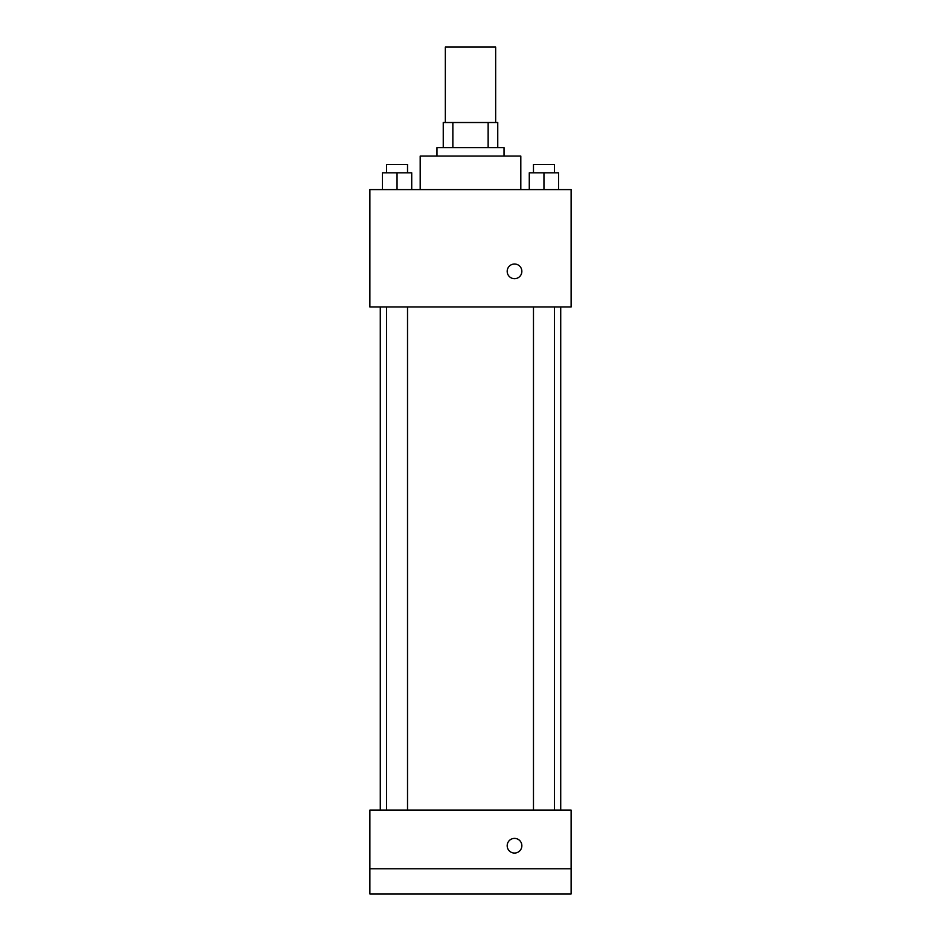<?xml version="1.0" encoding="UTF-8"?>
<svg xmlns="http://www.w3.org/2000/svg" width="941" height="941" viewBox="0 0 941 941"><rect width="100%" height="100%" fill="white"/><g stroke="black" fill="none" stroke-linecap="round" stroke-linejoin="round"><path stroke-width="1.41" d="M495.66 122.518L495.66 47.05L445.34 47.05L445.34 122.518M452.856 147.666L452.856 122.518L443.246 122.518L443.246 147.666L443.246 122.518M452.856 122.518L497.754 122.518L497.754 147.666M488.144 147.666L488.144 122.518M436.965 156.053L436.965 147.666L504.035 147.666L504.035 156.053M520.808 189.6L520.808 156.053L420.192 156.053L420.192 189.6M369.884 189.6L571.116 189.6L571.116 306.989L369.884 306.989L369.884 189.6M514.527 278.689A7.34 7.34 0 0 1 508.164 267.691A7.34 7.34 0 0 1 520.879 267.691A7.34 7.34 0 0 1 514.527 278.689M369.884 810.095L571.116 810.095L571.116 893.95L369.884 893.95L369.884 810.095M514.527 853.064A7.34 7.34 0 0 1 508.164 842.066A7.34 7.34 0 0 1 520.879 842.066A7.34 7.34 0 0 1 514.527 853.064M369.884 868.79L571.116 868.79M529.277 189.6L529.277 172.826L558.625 172.826L558.625 189.6L558.625 172.826M543.957 189.6L543.957 172.826M554.437 172.826L554.437 164.44L533.476 164.44L533.476 172.826M382.375 189.6L382.375 172.826L411.723 172.826L411.723 189.6L411.723 172.826M397.043 189.6L397.043 172.826M407.524 172.826L407.524 164.44L386.563 164.44L386.563 172.826M560.718 810.095L560.718 306.989M380.282 810.095L380.282 306.989M533.476 306.989L533.476 810.095M554.437 306.989L554.437 810.095M407.524 810.095L407.524 306.989M386.563 810.095L386.563 306.989"/></g></svg>
